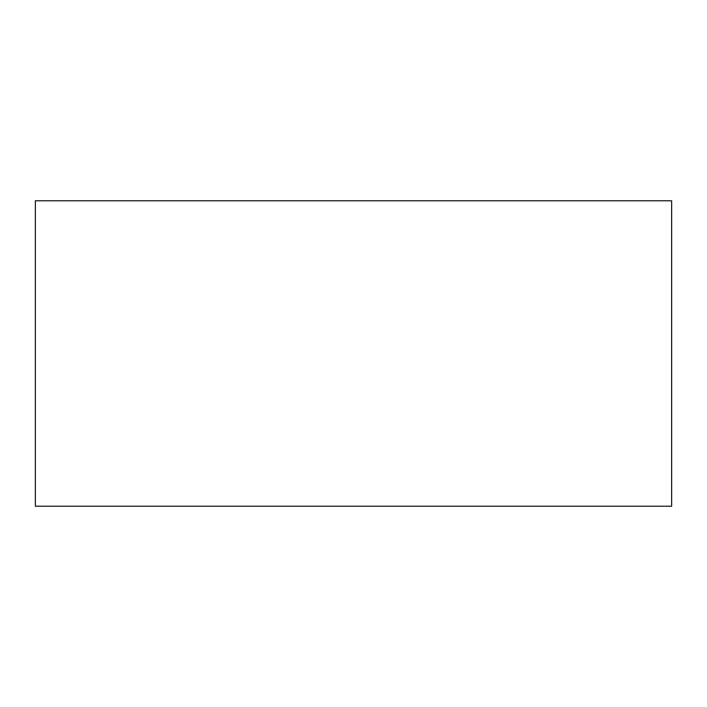 <?xml version="1.0" encoding="UTF-8"?>
<svg xmlns="http://www.w3.org/2000/svg" width="707" height="707" viewBox="0 0 707 707"><rect width="100%" height="100%" fill="white"/><g stroke="black" fill="none" stroke-linecap="round" stroke-linejoin="round"><path stroke-width="1.06" d="M35.35 200.788L35.35 506.212L35.35 200.788L671.65 200.788L671.65 506.212L671.65 200.788L35.35 200.788M671.65 506.212L35.35 506.212L671.65 506.212"/></g></svg>
